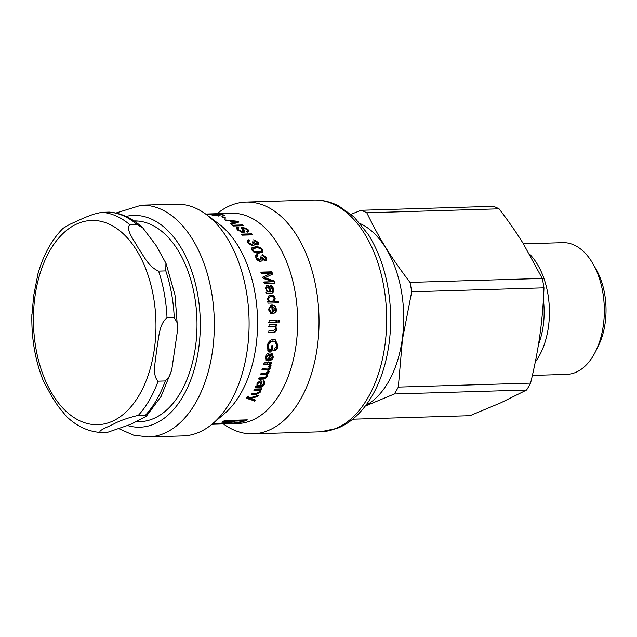 <?xml version="1.0" encoding="UTF-8"?>
<svg xmlns="http://www.w3.org/2000/svg" width="637" height="637" viewBox="0 0 637 637"><rect width="100%" height="100%" fill="white"/><g stroke="black" fill="none" stroke-linecap="round" stroke-linejoin="round"><path stroke-width="0.96" d="M254.856 399.295L254.131 400.315L246.646 397.671M257.244 395.728L251.273 397.456M247.737 396.27L248.096 397.512L248.287 396.771L249.234 398.053L258.327 395.41A105.177 63.031 88.3 0 1 257.595 396.58L250.333 398.515A105.177 63.031 88.3 0 1 250.317 398.539L255.254 400.068A105.177 63.031 88.3 0 1 254.521 401.095L246.718 398.093L247.514 396.294L248.796 396.142L248.287 396.771L247.984 396.238M254.131 400.315L254.521 401.095M249.943 397.846L250.317 398.539M249.967 397.846L250.333 398.515M257.173 395.84L257.595 396.58M248.016 398.252L248.422 399.009M248.072 398.26L248.478 399.017M261.56 388.156L261.011 389.215L259.928 389.279L260.007 391.381L255.62 393.746L251.846 393.865M259.928 389.279L260.453 392.073L256.05 394.47L251.408 394.606A105.177 63.031 -91.7 0 0 252.077 393.467L256.663 393.332L259.482 391.866L259.171 389.836L254.235 389.533M259.944 389.247L260.406 389.924A105.177 63.031 88.3 0 1 260.39 389.948L260.637 390.226M261.011 389.215L261.465 389.892L260.406 389.924M259.617 390.513L253.86 390.234A105.177 63.031 -91.7 0 0 254.482 389.048L262.022 388.825A105.177 63.031 88.3 0 1 261.465 389.892M271.434 354.769L269.977 354.164A104.173 62.426 88.3 0 1 268.925 359.093L269.491 359.475L272.19 356.975L271.434 354.769L270.542 354.506A105.177 63.031 88.3 0 1 269.491 359.475M269.977 354.164L270.542 354.506M271.736 353.169L272.668 356.577C272.493 358.79 270.773 360.136 267.516 360.622M266.346 360.606L266.903 361.004L266.147 360.646L265.326 357.253C265.979 354.522 267.556 353.065 270.064 352.898L272.031 353.312L273.241 356.943C273.058 359.172 271.338 360.534 268.073 361.02A105.177 63.031 -91.7 0 0 269.507 354.443L268.933 354.108L265.82 356.863L266.863 359.101L266.346 360.606L265.884 360.423M269.507 354.443L266.385 357.222L267.421 359.483L266.903 361.004M266.425 358.87L267.421 359.483M272.214 345.533L271.402 350.772L267.548 350.883M274.921 341.384L272.724 340.946C269.937 341.201 268.344 342.786 267.962 345.692L268.495 349.283L271.012 349.514A105.177 63.031 -91.7 0 0 271.561 345.819L272.803 345.787A105.177 63.031 88.3 0 1 271.983 351.075L268.121 351.194L267.285 346.066C267.978 341.958 270.016 339.744 273.416 339.41L275.192 339.664L278.09 345.628C277.676 348.447 276.386 350.175 274.213 350.82L274.117 349.347L276.904 345.66L274.921 341.384L273.313 341.161C270.526 341.416 268.933 343.009 268.551 345.947L269.077 349.57M274.905 339.577L277.501 345.373C277.095 348.16 275.805 349.872 273.631 350.517M271.402 350.772L271.983 351.075M276.004 324.544L275.98 325.961L274.913 326.033L276.06 328.915C275.877 331.232 274.802 332.331 272.843 332.211L268.193 332.347M274.913 326.033L275.51 326.096L276.665 329.01C276.474 331.351 275.407 332.458 273.44 332.331L268.79 332.474A105.177 63.031 -91.7 0 0 268.878 330.866L273.464 330.73L275.566 328.716C275.654 327.084 274.85 326.271 273.154 326.287L268.432 326.343M274.913 325.993L275.51 326.064A105.177 63.031 88.3 0 1 275.51 326.096M275.98 325.961L275.51 326.064M272.556 326.216L269.029 326.407A105.177 63.031 -91.7 0 0 269.061 324.814L276.601 324.591A105.177 63.031 88.3 0 1 276.577 326.033M278.887 320.427L278.895 322.019L277.445 322.059M279.492 322.043L278.043 322.091A105.177 63.031 -91.7 0 0 278.035 320.483L279.484 320.443A105.177 63.031 88.3 0 1 279.492 322.043L278.895 322.019M276.004 320.515L276.012 322.099L268.472 322.33M276.617 322.131L269.069 322.354A105.177 63.031 -91.7 0 0 269.061 320.753L276.609 320.522A105.177 63.031 88.3 0 1 276.617 322.131L276.012 322.099M269.762 296.81L267.795 299.414C267.986 300.903 269.021 301.691 270.892 301.771L272.54 301.444L274.165 298.984C273.83 297.352 272.755 296.555 270.916 296.611L269.762 296.81L268.384 299.223C268.575 300.728 269.61 301.524 271.481 301.604L272.54 301.444M268.997 295.401L270.088 295.242C272.652 295.281 274.157 296.531 274.603 298.984L273.902 301.54L277.636 301.428L277.82 302.997M267.229 301.842L268.782 301.643A105.177 63.031 -91.7 0 0 268.774 301.612L267.301 299.095L269.284 295.273L270.669 295.011C273.233 295.058 274.738 296.316 275.192 298.785L274.483 301.333A105.177 63.031 88.3 0 1 274.491 301.373L278.226 301.261A105.177 63.031 88.3 0 1 278.409 302.846L267.994 303.156A105.177 63.031 -91.7 0 0 267.819 301.675L268.782 301.643M277.636 301.428L278.226 301.261M273.902 301.54L274.491 301.373M273.902 301.5L274.483 301.333M252.913 248.812L252.57 250.667C253.176 251.965 254.943 252.578 257.874 252.507L261.178 251.631L261.544 249.736C260.907 248.446 259.124 247.849 256.193 247.936L252.913 248.812L253.008 250.007C253.622 251.32 255.389 251.933 258.327 251.862L261.616 250.986M251.559 248.295L255.079 247.435C258.686 247.347 261.051 248.326 262.165 250.381L262.5 252.244M255.501 246.75C259.108 246.662 261.481 247.65 262.611 249.72L262.77 251.949L258.972 253.136C255.389 253.184 253.048 252.156 251.949 250.038L251.719 247.928L255.501 246.75L255.079 247.435M256.83 241.972L258.264 244.696M254.099 240.651L255.477 241.112M255.079 244.441L256.934 244.242L257.141 242.371L254.195 240.842L253.677 239.767L258.184 242.315L258.526 244.393L257.149 245.046L254.243 243.852L254.274 244.966L252.754 245.659L247.554 242.681L247.124 240.611L248.589 239.807L249.513 240.866L248.374 241.487L248.613 242.649L251.973 244.449L253.088 243.939L252.212 241.837L253.422 241.933L256.464 243.891L257.332 243.525M252.889 242.657L254.187 243.947M248.374 241.487L248.215 243.382L251.567 245.157L253.088 243.939M246.997 241.033L248.215 240.563L249.131 241.614M254.243 243.852L253.98 245.285M253.032 242.673L253.422 241.933M248.215 240.563L248.589 239.807M242.044 234.918L251.687 234.886M252.666 234.862L242.251 235.172A105.177 63.031 -91.7 0 0 241.391 234.137L251.806 233.827A105.177 63.031 88.3 0 1 252.666 234.862M251.472 234.639L251.806 233.827M246.798 229.527L248.645 231.82M241.423 228.269L243.135 228.102M241.861 232.449L242.824 231.295L241.391 227.743L242.681 227.202L247.968 229.424L248.916 231.462L247.355 232.179L246.4 231.255L247.427 230.793L246.766 229.503L243.637 228.006L242.697 229.129M236.255 228.365L237.768 227.958L238.039 227.083L239.026 227.879L237.856 228.388L237.569 229.256L238.469 230.897M243.358 228.866L243.31 230.506L244.162 232.282M246.981 231.812L247.427 230.793M237.856 228.388L238.644 229.917L242.076 231.613L242.824 231.295M243.637 228.006L244.417 231.932L243.031 232.545L237.434 229.997L236.247 227.879L238.039 227.083M243.78 225.697L233.357 226.016A105.177 63.031 -91.7 0 0 232.417 225.219L242.84 224.909A105.177 63.031 88.3 0 1 243.78 225.697M242.601 225.737L242.84 224.909M209.756 213.952L215.577 213.881L209.756 213.952M206.611 214.199L207.049 214.223M216.023 214.94L215.577 213.881M216.652 214.112L205.99 214.167L217.472 213.968M235.149 420.229L235.292 421.097A105.177 63.031 88.3 0 1 230.642 422.665C227.855 423.31 227.743 423.565 230.291 423.43L237.513 422.586A105.177 63.031 -91.7 0 0 242.697 420.874L235.292 421.097M242.562 420.006L242.697 420.874M234.846 420.237A104.173 62.426 88.3 0 1 232.609 421.049M228.357 422.347L228.444 423.342L230.291 423.43M228.388 422.713L227.481 422.745M244.712 419.942L242.673 420.691M226.541 422.88L211.986 424.258M232.481 420.309L232.624 421.176L222.719 421.471A105.177 63.031 -91.7 0 0 224.853 420.539L247.299 419.863A105.177 63.031 88.3 0 1 245.054 420.842A105.177 63.031 88.3 0 1 240.069 422.49L227.998 423.724C224.598 423.9 224.144 423.709 226.629 423.159L225.052 423.677M212.081 424.178A105.177 63.031 -91.7 0 0 213.092 424.051L230.124 422.1A105.177 63.031 -91.7 0 0 232.513 421.216A105.177 63.031 -91.7 0 0 232.624 421.176M217.193 214.685L220.123 215.202M220.864 214.637L220.872 214.366A105.177 63.031 88.3 0 1 224.734 215.242L223.491 215.274A105.177 63.031 -91.7 0 0 220.402 214.542L217.193 214.55M212.376 215.067L212.392 214.446L217.209 215.266C218.666 215.202 218.905 215.043 217.926 214.804L214.749 214.398L220.872 214.366M218.443 216.039L218.515 215.051L217.926 214.804M213.506 214.605L213.029 215.187M211.986 214.988C210.584 214.709 210.72 214.526 212.392 214.446C210.72 214.526 210.584 214.709 211.986 214.988L218.356 215.545C220.346 215.417 220.665 215.179 219.319 214.828L219.279 215.489M225.856 218.037L224.566 218.077A105.177 63.031 -91.7 0 0 221.708 216.835L222.99 216.803A105.177 63.031 88.3 0 1 225.856 218.037M222.926 217.336L222.99 216.803M232.712 223.173A104.173 62.426 88.3 0 1 233.349 223.619L233.572 222.703L237.378 221.676A105.177 63.031 -91.7 0 0 237.346 221.652L231.088 221.023A105.177 63.031 88.3 0 1 233.572 222.703M230.944 221.684L231.088 221.023M233.349 223.619L237.163 222.6L237.378 221.676M237.267 222.17L237.919 222.345M230.57 221.429L230.992 221.477M231.223 224.264L232.537 223.858L232.768 222.942A105.177 63.031 -91.7 0 0 229.718 220.88L225.721 220.474A105.177 63.031 -91.7 0 0 224.686 219.869L237.943 221.302A105.177 63.031 88.3 0 1 238.986 222.002L231.51 224.495A105.177 63.031 -91.7 0 0 230.443 223.667L232.768 222.942M237.744 222.225L237.943 221.302M261.815 255.063L265.987 258.081L266.115 260.406M261.003 257.587L264.076 259.92L265.398 259.028L265.414 257.555L262.659 255.724L262.277 254.442L266.465 257.499L266.385 260.167L265.103 260.7L262.348 259.283L262.118 260.772L260.644 261.393C258.526 261.226 256.918 260.047 255.827 257.874L255.787 255.198L257.205 254.466L258.001 255.732L256.878 256.321L256.886 257.842L260.023 259.976L261.074 259.546L260.573 256.902L261.767 257.022L264.554 259.347L265.398 259.028M256.878 256.321L256.408 258.431L259.538 260.533L261.074 259.546M255.588 255.533L256.743 255.079L257.531 256.337M262.348 259.283L261.823 261.035M261.289 257.611L261.767 257.022M256.743 255.079L257.205 254.466M260.923 272.556L271.338 272.246L271.872 271.8A105.177 63.031 88.3 0 1 272.588 274.117L264.1 278.13L273.942 281.395L274.459 283.513M271.338 272.246L272.055 274.547M262.38 277.421L270.789 273.361A105.177 63.031 -91.7 0 0 270.781 273.321L261.911 273.584A105.177 63.031 -91.7 0 0 261.449 272.11L271.872 271.8M263.67 282.31L272.954 281.697A105.177 63.031 -91.7 0 0 272.947 281.658L263.32 278.441A105.177 63.031 -91.7 0 0 262.922 277.023L270.789 273.361M273.942 281.395L274.499 281.028A105.177 63.031 88.3 0 1 275.017 283.17L264.594 283.481A105.177 63.031 -91.7 0 0 264.228 281.952L272.954 281.697M264.108 278.17L264.65 277.772L274.499 281.028M266.863 287.311L266.027 289.134C266.282 290.822 267.293 291.746 269.069 291.889L270.096 291.619C269.531 289.262 268.639 287.717 267.429 287L266.457 287.414M267.429 287L266.6 288.848C266.855 290.552 267.866 291.483 269.642 291.635L270.096 291.619M269.929 285.854C271.561 286.132 272.62 287.446 273.09 289.811L272.62 293.004M265.987 285.774L266.481 285.702C267.739 285.535 268.774 286.682 269.578 289.134L270.534 291.85L271.76 291.547M265.82 292.415L267.269 291.802L265.518 288.513L266.25 285.583L267.046 285.376C268.304 285.217 269.332 286.371 270.144 288.84L271.107 291.587L272.071 291.475L272.572 289.333L270.653 287.032L270.494 285.535C272.126 285.814 273.185 287.144 273.663 289.532L272.962 292.893L266.672 293.776A105.177 63.031 -91.7 0 0 266.393 292.152L267.269 291.802L266.393 292.152M266.624 293.705L267.214 293.458L266.672 293.776M270.534 291.85L271.107 291.587M269.578 289.134L270.144 288.84M272.867 306.7L272.27 306.819A104.173 62.426 88.3 0 1 272.668 312.074L275.248 309.319L272.867 306.7A105.177 63.031 88.3 0 1 273.265 312.003M270.741 305.195L271.322 305.147C273.862 305.139 275.327 306.548 275.702 309.383C276.179 311.756 274.842 313.205 271.696 313.73M271.211 306.755C269.547 307.034 268.766 308.005 268.87 309.67L270.59 312.074L270.518 313.707M270.59 312.074L271.187 312.011L271.115 313.651L268.408 309.606L271.036 305.115L271.911 305.012C274.451 305.004 275.917 306.429 276.299 309.287C276.776 311.684 275.439 313.141 272.302 313.675A105.177 63.031 -91.7 0 0 271.8 306.636L270.86 306.811M272.795 313.651L272.302 313.675M271.8 306.636C270.136 306.915 269.363 307.894 269.467 309.574L271.187 312.011M271.195 362.19L270.852 363.496L269.722 363.528L270.534 365.304L269.714 366.769L268.679 366.323M269.714 366.769L270.255 367.223L269.228 366.777L269.793 365.726L268.957 364.109L263.28 363.846M269.714 363.56L271.083 365.749L270.255 367.223M269.722 363.528L270.271 363.958A105.177 63.031 88.3 0 1 270.263 363.99L270.558 364.181M270.852 363.496L271.41 363.918L270.271 363.958M269.507 364.539L263.829 364.276A105.177 63.031 -91.7 0 0 264.204 362.827L271.744 362.604A105.177 63.031 88.3 0 1 271.41 363.918M269.706 367.589L269.332 368.839L268.281 368.871L268.718 371.299L266.616 373.616L267.062 376.013L263.607 378.497L258.423 378.649M266.616 373.616L267.58 376.563L264.108 379.071L258.925 379.222A105.177 63.031 -91.7 0 0 259.442 377.9L264.204 377.757L266.584 376.292L266.433 374.771L260.676 374.54A105.177 63.031 -91.7 0 0 261.154 373.163L266.059 373.019L268.233 371.546L267.492 369.476L261.743 369.213M266.433 374.771L264.538 373.879L260.159 374.007M268.273 368.903L269.244 371.809L267.277 374.269M268.281 368.871L268.814 369.349A105.177 63.031 88.3 0 1 268.806 369.38L268.854 369.42M269.332 368.839L269.865 369.325L268.814 369.349M268.026 369.962L262.277 369.691A105.177 63.031 -91.7 0 0 262.707 368.274L270.247 368.051A105.177 63.031 88.3 0 1 269.865 369.325M259.275 381.452L260.35 382.256L259.275 381.452L257.42 382.98L257.364 384.772L259.792 385.831C260.557 383.92 260.549 382.662 259.761 382.049L257.905 383.593L257.842 385.409M264.363 381.053L263.981 383.498C262.778 385.775 261.393 386.731 259.824 386.388L255.692 386.603M261.138 380.83L260.326 385.162L260.804 385.799L263.503 383.96L263.646 382.415L263.097 381.746M263.646 382.415L262.922 382.057L263.614 380.791L264.658 381.308L264.466 384.119C263.248 386.412 261.863 387.384 260.294 387.033L255.23 387.567A105.177 63.031 -91.7 0 0 255.851 386.285L256.902 385.998L257.03 383.323L260.318 380.671L261.433 381.077L260.804 385.799M260.907 382.956L261.393 383.57M205.655 214.032L231.43 213.26A105.177 63.031 88.3 0 1 296.866 305.155A105.177 63.031 88.3 0 1 251.185 420.659A105.177 63.031 88.3 0 1 237.712 423.525L211.938 424.298M141.334 205.178L176.107 204.143A115.95 69.481 88.3 0 1 206.46 214.629L218.889 223.969A105.177 63.031 88.3 0 1 257.491 317.704A105.177 63.031 88.3 0 1 224.55 413.58L212.71 423.653A115.95 69.481 88.3 0 1 197.884 432.778A115.95 69.481 88.3 0 1 183.034 435.931L148.262 436.974A115.95 69.481 -91.7 0 0 163.112 433.813A115.95 69.481 -91.7 0 0 213.467 306.477A115.95 69.481 -91.7 0 0 141.334 205.178L115.926 213.029M206.46 214.629A115.95 69.481 88.3 0 1 249.019 317.959A115.95 69.481 88.3 0 1 212.71 423.653M134.112 220.928A100.423 60.181 88.3 0 1 196.284 308.945A100.423 60.181 88.3 0 1 152.641 418.955A100.423 60.181 88.3 0 1 139.782 421.694A100.423 60.181 88.3 0 1 136.66 421.646M217.121 213.69A115.95 69.481 88.3 0 1 246.033 202.048A115.95 69.481 88.3 0 1 318.166 303.347A115.95 69.481 88.3 0 1 267.811 430.684A115.95 69.481 88.3 0 1 252.961 433.845A115.95 69.481 88.3 0 1 223.412 423.955M129.813 224.734L137.027 224.519L142.935 228.046L156.105 245.524L165.923 263.192L165.795 270.884L158.581 271.099C148.087 266.529 143.731 255.517 138.253 248.096C134.487 240.627 125.266 229.758 129.813 224.734A110.185 66.033 -91.7 0 0 101.602 212.312L93.496 214.239L84.61 217.623L69.624 224.423L63.087 228.301C51.605 239.831 43.141 255.31 37.687 274.738M142.935 228.046L140.156 225.538C130.681 217.416 120.377 212.933 109.253 212.097L101.602 212.312M158.095 381.173C151.495 374.827 156.033 359.786 156.606 349.617C158.9 339.402 158.565 324.504 167.013 317.712L174.227 317.497L177.261 322.927L177.564 330.109L171.759 369.81L169.514 376.172L165.309 380.95L158.095 381.173A110.185 66.033 -91.7 0 1 138.309 415.356L145.523 415.141L146.351 416.248L130.744 424.353L107.836 432.236L100.184 432.443C87.89 431.488 76.663 426.177 66.503 416.502M38.013 273.584L33.721 295.496L31.85 315.856M43.252 380.703L52.075 397.026L58.102 406.231L66.503 416.494M100.622 432.451C96.999 430.907 108.322 426.806 113.521 424.083C119.525 420.786 127.79 417.88 138.309 415.356M365.789 405.443A94.913 56.876 -91.7 0 0 402.234 339.457A94.913 56.876 -91.7 0 0 360.359 223.659M365.343 406.04L394.327 393.985L526.584 390.027L500.865 402.783L469.987 415.698L352.715 419.202M535.279 361.999A65.898 39.486 -91.7 0 0 548.401 327.115A65.898 39.486 -91.7 0 0 529.466 253.988M595.667 351.313L598.493 345.58A57.386 34.39 -91.7 0 0 605.15 323.078A57.386 34.39 -91.7 0 0 596.224 269.515L593.055 263.965A65.898 39.486 88.3 0 1 603.311 325.475A65.898 39.486 88.3 0 1 595.667 351.313A65.898 39.486 88.3 0 1 566.787 374.389L532.389 375.416M523.415 243.836L562.845 242.657A65.898 39.486 88.3 0 1 593.055 263.965M543.966 287.844C543.337 304.637 541.96 320.491 539.85 335.412C537.763 350.334 534.674 366.243 530.573 383.132L398.316 387.089L402.433 339.521L411.709 291.802L543.966 287.844A107.183 64.233 -91.7 0 0 542.27 278.449L410.005 282.398C390.393 256.48 379.485 238.899 366.801 212.774A107.183 64.233 -91.7 0 0 361.115 210.274L351.051 214.279M366.801 212.774L499.066 208.825A107.183 64.233 -91.7 0 0 493.372 206.316L361.115 210.274M499.066 208.825C508.43 221.079 516.496 232.656 523.24 243.557L542.27 278.449M526.584 390.027A107.183 64.233 -91.7 0 0 530.573 383.132M411.709 291.802A107.183 64.233 -91.7 0 0 410.005 282.398M394.327 393.985A107.183 64.233 -91.7 0 0 398.316 387.089M251.281 397.464L251.687 398.213M255.62 393.746L256.05 394.47M260.007 391.381L260.453 392.073M257.531 389.43L257.985 390.107M272.668 356.577L273.241 356.943M265.82 356.863L266.385 357.222M267.962 345.692L268.551 345.947M272.724 340.946L273.313 341.161M277.501 345.373L278.09 345.628M272.843 332.211L273.44 332.331M276.06 328.915L276.665 329.01M267.795 299.414L268.384 299.223M270.892 301.771L271.481 301.604M274.603 298.984L275.192 298.785M270.088 295.242L270.669 295.011M252.57 250.667L253.008 250.007M257.874 252.507L258.327 251.862M262.165 250.381L262.611 249.72M257.786 243.047L258.184 242.315M256.058 244.608L256.464 243.891M251.567 245.157L251.973 244.449M248.215 243.382L248.613 242.649M247.674 230.275L247.968 229.424M242.402 228.078L242.681 227.202M241.773 232.425L242.076 231.613M238.342 230.769L238.644 229.917M243.31 230.506L243.605 229.654M230.554 421.949L230.642 422.665M227.942 422.729L227.998 423.724M239.998 421.861L240.069 422.49M265.987 258.081L266.465 257.499M264.076 259.92L264.554 259.347M259.538 260.533L260.023 259.976M256.408 258.431L256.886 257.842M265.947 278.743L266.497 278.361M269.069 291.889L269.642 291.635M266.027 289.134L266.6 288.848M273.09 289.811L273.663 289.532M270.032 290.552L270.606 290.273M266.481 285.702L267.046 285.376M275.702 309.383L276.299 309.287M271.322 305.147L271.911 305.012M268.87 309.67L269.467 309.574M270.534 365.304L271.083 365.749M267.237 363.727L267.795 364.157M263.607 378.497L264.108 379.071M267.062 376.013L267.58 376.563M268.718 371.299L269.244 371.809M265.653 369.094L266.194 369.579M264.538 373.879L265.064 374.405M257.42 382.98L257.905 383.593M258.096 386.436L258.574 387.081M259.824 386.388L260.294 387.033M263.981 383.498L264.466 384.119M260.557 384.119L261.043 384.748M126.07 216.413A105.933 63.477 88.3 0 1 198.808 301.723A105.933 63.477 88.3 0 1 153.509 424.314A105.933 63.477 88.3 0 1 127.846 425.635M335.444 428.661A115.95 69.481 88.3 0 1 320.594 431.822L337.602 428.215C344.314 425.492 350.541 421.455 356.266 416.112C369.484 403.484 379.055 386.173 384.971 364.181C389.398 347.46 391.245 329.91 390.521 311.549C389.096 281.88 381.746 256.273 368.465 234.735L354.068 216.986L338.836 205.998C330.754 201.802 322.362 199.811 313.667 200.026A115.95 69.481 88.3 0 1 385.799 301.333A115.95 69.481 88.3 0 1 335.444 428.661M154.385 348.861A102.175 61.232 88.3 0 1 76.472 419.074A102.175 61.232 88.3 0 1 37.694 282.087A102.175 61.232 88.3 0 1 121.317 232.027A102.175 61.232 88.3 0 1 154.385 348.861M108.816 212.097A110.185 66.033 88.3 0 1 137.027 224.519M167.013 317.712A110.185 66.033 -91.7 0 0 158.581 271.099M165.309 380.95A110.185 66.033 88.3 0 1 145.523 415.141M165.795 270.884A110.185 66.033 88.3 0 1 174.227 317.497M538.48 344.466A60.929 36.516 -91.7 0 0 543.21 325.905A60.929 36.516 -91.7 0 0 543.385 299.701M212.487 215.76L212.535 214.765M271.497 291.738L272.071 291.475M119.565 429.019L133.563 435.159L148.262 436.974M252.961 433.845L320.594 431.822M246.033 202.048L313.667 200.026M136.915 421.527L144.018 421.312M134.463 221.166L138.03 221.063M31.882 314.439C31.356 338.534 35.234 360.837 43.515 381.348M166.177 263.845L174.984 294.987L177.588 328.692M171.425 370.965L161.05 396.469L146.351 416.248"/></g></svg>
